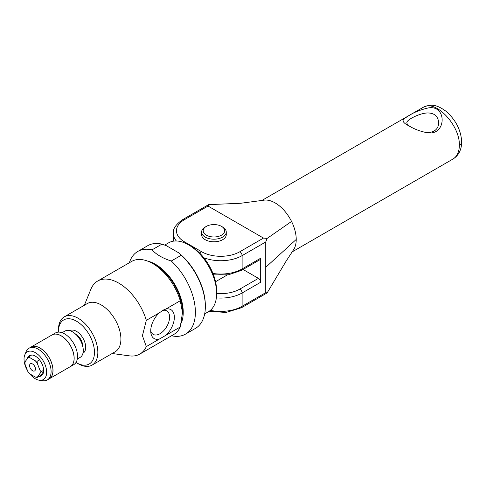 <?xml version="1.0" encoding="UTF-8"?>
<svg xmlns="http://www.w3.org/2000/svg" width="486" height="486" viewBox="0 0 486 486"><rect width="100%" height="100%" fill="white"/><g stroke="black" fill="none" stroke-linecap="round" stroke-linejoin="round"><path stroke-width="0.73" d="M166.376 245.709L178.496 252.708L181.235 255.259L171.279 261.012C162.968 258.382 156.541 254.676 151.996 249.877L161.953 244.13L166.376 245.709M181.248 323.038A39.141 22.599 -120 0 0 183.24 312.279A39.141 22.599 -120 0 0 147.604 261.097M171.534 335.771A47.731 27.562 -120 0 0 185.506 334.131A47.731 27.562 -120 0 0 195.39 312.279A47.731 27.562 -120 0 0 171.279 261.012M151.996 249.877A47.731 27.562 -120 0 0 137.769 251.456A47.731 27.562 -120 0 0 129.367 262.738M161.953 244.13A47.731 27.562 -120 0 0 147.726 245.703L137.769 251.456M159.305 339.088A16.706 9.647 -60 0 1 150.812 332.552A16.706 9.647 -60 0 1 159.305 312.85L163.867 309.782L165.769 309.114A16.706 9.647 -60 0 1 174.353 317.285A16.706 9.647 -60 0 1 165.769 335.358L146.322 346.585L142.422 335.717L146.322 320.341A42.167 24.343 -120 0 0 97.674 281.036A42.167 24.343 -120 0 0 91.192 288.514L84.327 305.275M150.721 330.875A13.572 7.837 120 0 0 153.054 334.295A13.572 7.837 120 0 0 163.563 330.851A13.572 7.837 120 0 0 169.584 317.091A13.572 7.837 120 0 0 166.625 310.791A13.572 7.837 120 0 0 162.427 310.505M165.769 309.114L180.257 300.749L182.505 312.571L180.257 326.993L165.769 335.358M97.674 281.036L131.609 261.444A42.167 24.343 60 0 1 152.695 263.527A42.167 24.343 60 0 1 180.257 300.749M146.322 320.341L159.305 312.85M76.466 362.75L78.155 363.728A27.848 16.074 -120 0 0 92.079 365.108L115.139 351.791A27.848 16.074 -120 0 0 120.911 339.046A27.848 16.074 -120 0 0 108.755 311.022A27.848 16.074 -120 0 0 87.298 303.562L64.231 316.878A27.848 16.074 -120 0 0 58.466 329.623L58.466 331.573A25.46 14.695 60 0 1 76.466 321.179A25.46 14.695 60 0 1 94.466 352.362A25.46 14.695 60 0 1 76.466 362.75A25.46 14.695 60 0 1 75.992 362.471M112.169 353.504L129.398 355.855A42.167 24.343 -120 0 0 139.84 354.063A42.167 24.343 -120 0 0 146.322 346.585M180.257 326.993A42.167 24.343 60 0 1 173.775 334.471L139.84 354.063M215.541 281.722L227.254 274.961M216.628 293.52L216.628 290.926A36.596 21.129 -120 0 0 190.755 246.104L188.501 244.804A39.779 22.963 60 0 1 216.628 293.52A39.779 22.963 60 0 1 208.391 311.733L204.673 313.877M164.724 245.078L168.612 242.836A39.779 22.963 60 0 1 188.501 244.804M182.505 312.571L182.505 311.921A38.187 22.046 -120 0 0 155.508 265.156L152.695 263.527M92.079 365.108A27.848 16.074 -120 0 0 97.844 352.362A27.848 16.074 -120 0 0 85.688 324.338A27.848 16.074 -120 0 0 64.231 316.878M58.472 332.12A25.46 14.695 60 0 1 58.466 331.573M82.948 353.279A13.037 7.527 -120 0 0 85.688 347.29A13.037 7.527 -120 0 0 79.971 334.143A13.037 7.527 -120 0 0 69.911 330.699M35.454 369.02A4.137 2.387 60 0 1 34.597 370.915A4.137 2.387 60 0 1 30.46 368.528A4.137 2.387 60 0 1 30.46 363.747A4.137 2.387 60 0 1 33.649 364.858A4.137 2.387 60 0 1 35.454 369.02M43.637 370.296L41.213 371.693L40.004 370.356L37.24 363.218L37.155 361.232L35.302 360.812L29.761 357.611L29.032 356.542L31.712 354.999M37.155 361.232L39.536 359.859M29.032 356.542L25.059 361.724A10.686 6.172 60 0 0 24.974 362.969A10.686 6.172 60 0 0 25.059 364.306L27.823 371.444A10.686 6.172 60 0 0 29.761 373.856L35.302 377.051L37.155 377.47L41.213 371.693M37.155 377.47L40.812 375.362L43.606 371.389M25.059 361.724L24.974 362.969M37.24 376.881A10.686 6.172 60 0 1 35.302 377.051M27.823 357.787A10.686 6.172 60 0 1 29.761 357.611M40.004 370.356A10.686 6.172 60 0 1 40.004 372.938M35.302 360.812A10.686 6.172 60 0 1 37.24 363.218M185.506 334.131L195.463 328.384A47.731 27.562 -120 0 0 205.347 306.532L205.347 305.56A46.541 26.87 -120 0 0 178.496 252.708M205.347 306.532A47.731 27.562 -120 0 0 181.235 255.259M82.699 346.111A8.839 5.103 -120 0 0 82.717 345.576M82.596 345.716A8.669 5.006 -120 0 0 82.596 345.51A8.669 5.006 -120 0 0 76.284 334.781M77.292 359.039L80.123 357.398A15.194 8.772 -120 0 0 83.276 350.442A15.194 8.772 -120 0 0 76.642 335.152A15.194 8.772 -120 0 0 64.93 331.081L62.099 332.716M70.342 366.632A18.298 10.564 -120 0 0 70.373 366.614L73.744 364.664A18.298 10.564 -120 0 0 77.535 356.287A18.298 10.564 -120 0 0 69.547 337.873A18.298 10.564 -120 0 0 55.447 332.971L52.075 334.921A18.298 10.564 -120 0 0 52.045 334.939M70.373 366.614A18.298 10.564 -120 0 0 74.158 358.237A18.298 10.564 -120 0 0 66.175 339.823A18.298 10.564 -120 0 0 52.075 334.921M49.189 378.843A18.298 10.564 -120 0 0 49.22 378.825L70.312 366.644A18.298 10.564 -120 0 0 74.103 358.273A18.298 10.564 -120 0 0 66.114 339.854A18.298 10.564 -120 0 0 52.014 334.951L30.922 347.132A18.298 10.564 -120 0 0 30.891 347.15M49.22 378.825A18.298 10.564 -120 0 0 53.01 370.447A18.298 10.564 -120 0 0 45.022 352.034A18.298 10.564 -120 0 0 30.922 347.132M29.768 373.856A16.002 9.24 -120 0 0 39.378 380.246L42.774 380.708A18.298 10.564 -120 0 0 47.306 379.93L49.165 378.861A18.298 10.564 -120 0 0 52.95 370.484A18.298 10.564 -120 0 0 44.967 352.071A18.298 10.564 -120 0 0 30.867 347.168L29.008 348.237A18.298 10.564 -120 0 0 26.068 351.773L24.774 354.944A16.002 9.24 -120 0 0 27.489 370.575M47.306 379.93A18.298 10.564 -120 0 0 51.097 371.553A18.298 10.564 -120 0 0 43.108 353.14A18.298 10.564 -120 0 0 29.008 348.237M39.378 380.246A16.002 9.24 -120 0 0 46.656 372.24A16.002 9.24 -120 0 0 37.398 354.045A16.002 9.24 -120 0 0 24.774 354.944M38.977 376.419A11.737 6.774 -120 0 0 41.213 375.872A11.737 6.774 -120 0 0 43.643 370.496A11.737 6.774 -120 0 0 38.522 358.692A11.737 6.774 -120 0 0 29.476 355.545A11.737 6.774 -120 0 0 27.38 358.419M30.223 355.211A11.737 6.774 -120 0 0 29.288 356.396M40.381 375.605A11.737 6.774 -120 0 0 41.875 375.392M243.049 269.475L258.43 278.357A3.183 1.835 60 0 1 260.678 282.251L260.678 258.218A3.183 1.835 60 0 1 260.016 259.676L241.457 270.392A3.183 1.835 -120 0 0 242.113 268.934A30.229 17.453 180 0 1 212.959 273.46M265.739 267.312L265.739 241.979L267.13 238.413L291.551 221.452A29.834 17.223 60 0 1 296.229 239.446L265.739 267.312L265.739 292.645L267.13 292.912L241.457 307.741A3.183 1.835 -120 0 0 242.113 306.289A30.229 17.453 180 0 1 210.365 310.341M296.229 239.446A29.834 17.223 60 0 1 293.356 250.065A29.834 17.223 60 0 1 293.137 250.357M267.13 292.912L286.169 261.049L293.35 250.059M267.13 238.413L263.491 238.079L208.026 206.058L208.628 204.636L182.803 219.538C175.908 224.313 172.737 228.912 173.289 233.341A30.229 17.453 0 0 0 176.339 240.977M208.628 204.636L240.722 203.263L263.224 200.293A29.834 17.223 60 0 1 291.551 221.452M261.608 200.627L423.178 107.345C435.189 99.089 459.963 125.042 459.373 145.259C459.203 151.93 457.077 156.516 453.001 159.025L452.982 159.031C458.608 155.532 461.512 149.876 461.7 142.082M410.354 126.67C408.143 125.352 406.989 124.076 406.891 122.83C405.84 120.127 420.226 112.752 428.069 112.971C434.557 113.117 438.105 116.403 438.718 122.83C438.323 129.404 434.15 132.648 426.186 132.569M408.738 125.765C414.242 129.118 420.305 131.414 426.915 132.666C446.664 136.438 447.248 104.581 428.403 107.916C419.497 109.927 412.049 113.11 406.053 117.46C401.357 119.756 402.25 122.521 408.732 125.765M262.835 200.372A29.834 17.223 60 0 1 263.224 200.287M459.373 145.259L461.123 143.722L461.7 142.003C461.05 130.26 455.868 120.054 446.154 111.373C436.799 104.599 431.167 103.718 423.178 107.345M221.525 235.157A10.741 6.203 180 0 1 206.337 235.157A10.741 6.203 180 0 1 206.337 226.391A10.741 6.203 180 0 1 221.525 226.391A10.741 6.203 180 0 1 221.525 235.157M206.337 226.391L205.207 227.041A12.332 7.12 0 0 0 201.599 232.071A12.332 7.12 0 0 0 209.211 238.65A12.332 7.12 0 0 0 222.649 237.107A12.332 7.12 0 0 0 226.263 232.071A12.332 7.12 0 0 0 222.649 227.041L221.525 226.391M226.263 232.071L226.263 234.671A12.332 7.12 180 0 1 222.649 239.707A12.332 7.12 180 0 1 209.211 241.25A12.332 7.12 180 0 1 201.599 234.671L201.599 232.071M260.678 258.218L242.113 268.934L242.113 255.618L265.739 241.979M258.43 278.357L239.865 289.073A3.183 1.835 60 0 1 242.113 292.973L260.678 282.251M216.355 297.9A30.229 17.453 0 0 0 242.113 292.973L242.113 306.289L265.739 292.645M239.865 289.073A27.052 15.619 180 0 1 216.628 293.465M263.491 238.079L239.865 251.724A3.183 1.835 60 0 1 242.113 255.618A30.229 17.453 0 0 1 203.828 257.744M239.865 251.724A27.052 15.619 180 0 1 201.611 251.724A3.183 1.835 120 0 0 200.007 253.425M201.611 251.724L184.394 241.785A3.183 1.835 120 0 0 183.556 242.453M184.394 241.785A27.052 15.619 180 0 1 184.394 219.696A3.183 1.835 -120 0 0 182.803 219.538M184.394 219.696L208.026 206.058M75.713 334.368C77.201 334.404 82.426 339.641 82.711 345.686L82.669 346.421M241.457 270.392L228.402 274.797L213.494 274.863M241.457 307.741L226.118 312.449L209.053 311.319M173.289 233.341L173.289 241.184M453.001 159.025L292.013 251.973"/></g></svg>
